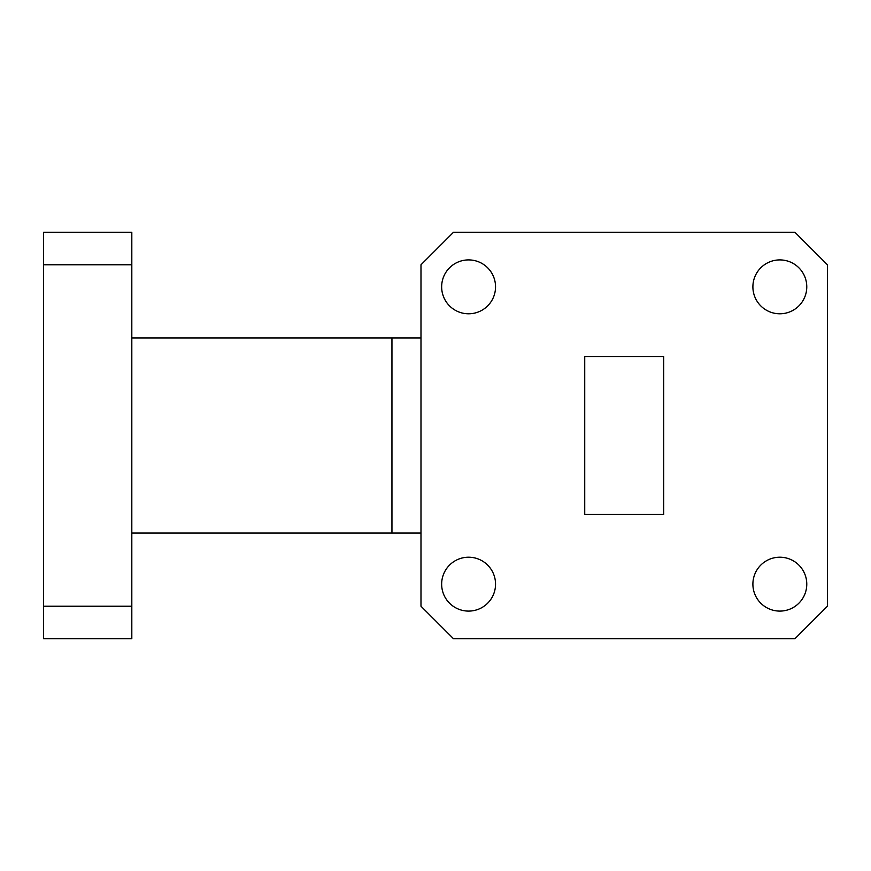 <?xml version="1.0" encoding="UTF-8"?>
<svg xmlns="http://www.w3.org/2000/svg" width="871" height="871" viewBox="0 0 871 871"><rect width="100%" height="100%" fill="white"/><g stroke="black" fill="none" stroke-linecap="round" stroke-linejoin="round"><path stroke-width="1.31" d="M441.651 584.147A26.947 26.947 0 0 1 468.598 557.211A26.947 26.947 0 0 1 495.545 584.147A26.947 26.947 0 0 1 468.598 611.094A26.947 26.947 0 0 1 441.651 584.147M441.651 286.853A26.947 26.947 0 0 1 468.598 259.906A26.947 26.947 0 0 1 495.545 286.853A26.947 26.947 0 0 1 468.598 313.789A26.947 26.947 0 0 1 441.651 286.853M752.892 584.147A26.947 26.947 0 0 1 779.839 557.211A26.947 26.947 0 0 1 806.775 584.147A26.947 26.947 0 0 1 779.839 611.094A26.947 26.947 0 0 1 752.892 584.147M752.892 286.853A26.947 26.947 0 0 1 779.839 259.906A26.947 26.947 0 0 1 806.775 286.853A26.947 26.947 0 0 1 779.839 313.789A26.947 26.947 0 0 1 752.892 286.853M43.55 638.737L43.55 606.216L131.815 606.216L131.815 638.737L43.55 638.737M43.55 264.784L43.55 232.263L131.815 232.263L131.815 264.784L43.55 264.784L43.55 606.216M420.987 606.216L420.987 264.784L453.497 232.263L794.929 232.263L827.45 264.784L827.45 606.216L794.929 638.737L453.497 638.737L420.987 606.216M663.702 514.467L663.702 356.533L584.735 356.533L584.735 514.467L663.702 514.467L584.735 514.467M131.815 264.784L131.815 606.216M131.815 337.948L420.987 337.948M391.95 337.948L391.95 533.052L420.987 533.052M391.95 533.052L131.815 533.052M584.735 356.533L663.702 356.533"/></g></svg>
